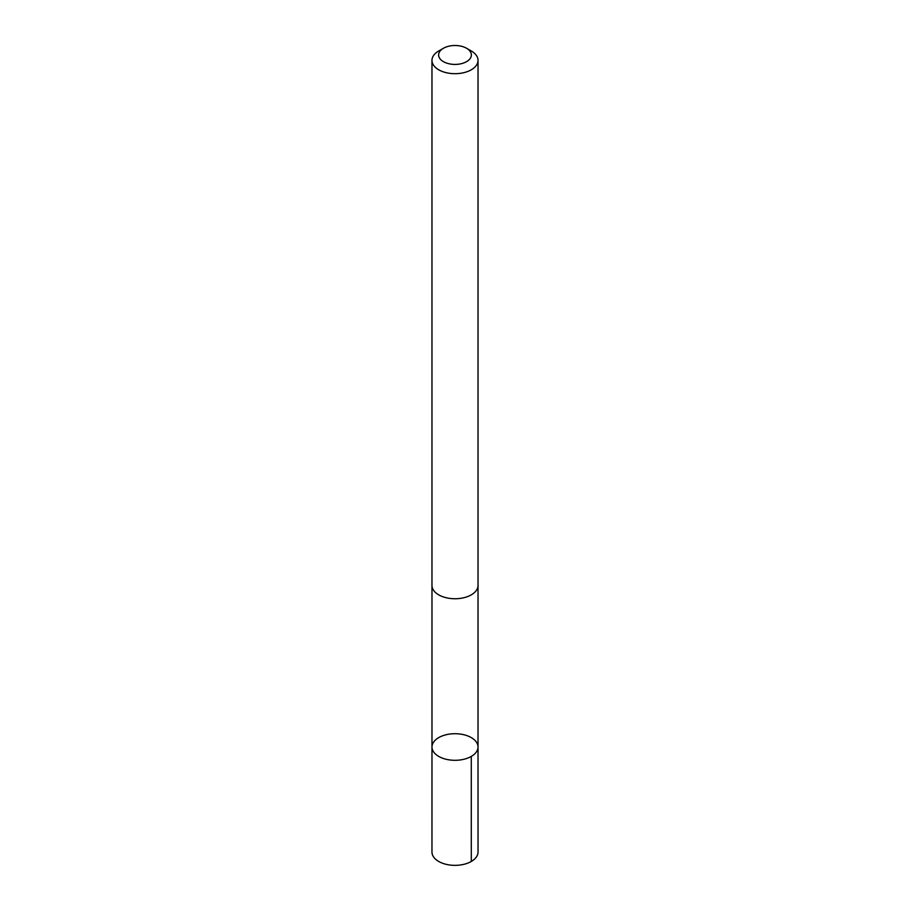 <?xml version="1.0" encoding="UTF-8"?>
<svg xmlns="http://www.w3.org/2000/svg" width="910" height="910" viewBox="0 0 910 910"><rect width="100%" height="100%" fill="white"/><g stroke="black" fill="none" stroke-linecap="round" stroke-linejoin="round"><path stroke-width="1.36" d="M446.89 734.563A23.023 13.297 180 0 1 478.023 747.008A23.023 13.297 180 0 1 455 760.305A23.023 13.297 180 0 1 431.977 747.008A23.023 13.297 180 0 1 446.89 734.563M431.966 852.056A23.034 13.297 0 0 0 463.11 864.5A23.034 13.297 0 0 0 478.034 852.056L478.023 747.008A23.023 13.297 180 0 1 455 760.305A23.023 13.297 180 0 1 431.977 747.008L431.966 852.056M443.42 48.275L438.711 50.983A23.034 13.297 0 0 0 431.966 60.39L431.966 585.448A23.034 13.297 0 0 0 463.11 597.893A23.034 13.297 0 0 0 478.034 585.448L478.034 60.39A23.034 13.297 0 0 0 471.289 50.983L466.58 48.275A16.38 9.464 0 0 0 443.42 48.275A16.38 9.464 0 0 0 441.236 60.083A16.38 9.464 0 0 0 460.767 63.814A16.38 9.464 0 0 0 466.58 48.275M431.966 60.39A23.034 13.297 0 0 0 463.11 72.834A23.034 13.297 0 0 0 478.034 60.39M471.278 756.415L471.289 861.463M431.977 585.915L431.977 747.008M478.023 585.915L478.023 747.008"/></g></svg>
